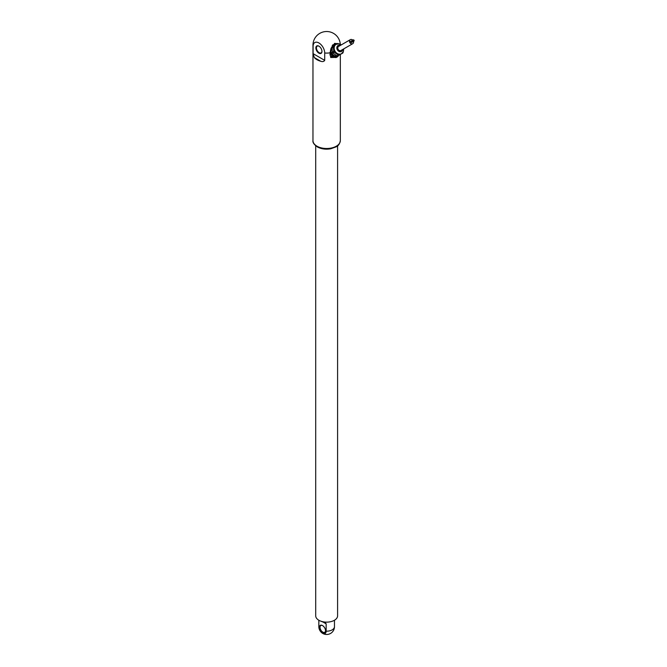 <?xml version="1.0" encoding="UTF-8"?>
<svg xmlns="http://www.w3.org/2000/svg" width="667" height="667" viewBox="0 0 667 667"><rect width="100%" height="100%" fill="white"/><g stroke="black" fill="none" stroke-linecap="round" stroke-linejoin="round"><path stroke-width="1" d="M337.594 145.806L337.594 615.824A10.939 6.32 180 0 1 326.647 622.136A10.939 6.32 180 0 1 315.708 615.824L315.708 145.806M329.882 54.677L330.765 56.361A6.061 4.944 60 0 0 331.507 56.92L334.976 57.429L330.715 57.52L329.94 52.86L332.85 44.781L338.686 43.78M324.712 53.01L324.712 60.355C323.895 61.597 322.578 61.898 320.752 61.256A13.682 7.896 180 0 1 314.307 57.537L313.106 53.652L313.106 46.315A8.204 4.736 60 0 1 318.909 42.963A8.204 4.736 60 0 1 324.712 53.01A13.682 7.896 0 0 0 329.94 52.86L334.534 43.372L338.519 43.772M315.866 47.907A4.302 2.485 60 0 1 318.909 46.156L318.909 46.156A4.302 2.485 60 0 1 321.953 51.417A4.302 2.485 60 0 1 318.909 53.177A4.302 2.485 60 0 1 315.866 47.907M340.287 44.189A13.682 13.682 0 0 0 339.62 40.862A8.204 4.736 -120 0 0 336.885 36.126A13.682 13.682 0 0 0 312.965 45.198L312.965 140.604A13.682 7.896 180 0 0 316.975 146.19A13.682 7.896 180 0 0 317.342 146.398A13.682 7.896 180 0 0 332.116 147.849A13.682 7.896 180 0 0 340.328 140.604C339.778 143.83 338.352 145.923 336.043 146.882L330.749 148.783C325.921 149.616 321.561 149.058 317.667 147.115C314.149 144.714 312.581 142.546 312.965 140.604M333.95 45.514A7.037 5.745 60 0 0 332.5 45.323M329.982 52.793L330.715 57.52M334.976 57.429L336.01 57.579A6.061 4.944 60 0 0 336.585 57.304A6.061 4.944 60 0 0 336.718 57.22M321.944 51.251A3.91 2.259 60 0 1 321.135 52.885A3.91 2.259 60 0 1 318.126 51.843A3.91 2.259 60 0 1 316.425 47.907A3.91 2.259 60 0 1 317.234 46.123A3.91 2.259 60 0 1 319.051 46.24M336.01 57.579L337.185 56.903A6.061 4.944 60 0 0 337.76 56.628A6.061 4.944 60 0 0 337.886 56.545L338.402 55.578M331.507 56.92L332.683 56.245L337.185 56.903M330.765 56.361L331.941 55.678A6.061 4.944 60 0 0 332.683 56.245M330.082 52.151L331.941 55.678M333.133 45.981L332.274 45.856A6.061 4.944 60 0 0 332.108 45.931M330.54 49.892A4.886 3.985 60 0 0 331.274 53.377A4.886 3.985 60 0 0 335.718 56.045M331.182 48.191A4.886 3.985 60 0 0 330.865 48.758M337.452 55.928A5.394 4.402 -120 0 1 331.699 53.127A5.394 4.402 -120 0 1 332.149 46.748M339.144 55.153L337.777 55.936A6.061 4.944 60 0 1 336.943 55.861L332.85 53.026L334.217 52.234L338.311 55.069A6.061 4.944 60 0 0 339.144 55.153L342.821 53.026A6.061 4.944 60 0 0 343.172 52.268L343.146 52.026M331.949 47.224L333.317 46.432A6.061 4.944 60 0 1 333.675 45.673L332.299 46.465A6.061 4.944 60 0 0 331.949 47.224L332.366 52.184A6.061 4.944 60 0 0 332.85 53.026M336.943 55.861L338.311 55.069M332.366 52.184L333.733 51.392A6.061 4.944 60 0 0 334.217 52.234M333.733 51.392L333.317 46.432M333.675 45.673L337.352 43.547A6.061 4.944 60 0 1 338.186 43.63L338.386 43.764M341.379 44.831L338.928 43.805L336.135 44.339A5.394 4.402 60 0 0 334.892 50.992A5.394 4.402 60 0 0 341.154 53.869A5.394 4.402 60 0 0 341.529 53.685L340.945 54.019A5.394 4.402 -120 0 1 334.434 51.551A5.394 4.402 -120 0 1 335.551 44.681L336.135 44.339L335.551 44.681M352.76 40.153A2.343 1.918 60 0 0 350.358 39.645L338.636 46.415A2.343 1.918 60 0 0 338.152 49.4A2.343 1.918 60 0 0 340.979 50.475L352.71 43.705A2.343 1.918 60 0 0 353.468 41.371M350.358 39.645A2.343 1.918 60 0 0 349.875 42.638A2.343 1.918 60 0 0 352.71 43.705M351.526 40.87L350.35 41.546A0.7 0.575 60 0 0 351.059 42.763L352.226 42.088A0.7 0.575 60 0 0 351.526 40.87A0.7 0.575 60 0 0 352.226 42.088M353.185 39.912A0.7 0.575 60 0 0 353.885 41.129A0.7 0.575 60 0 0 353.185 39.912L352.009 40.587A0.7 0.575 60 0 0 351.809 40.804M352.426 41.871A0.7 0.575 60 0 0 352.718 41.804L353.885 41.129M318.843 620.252L318.843 626.947A7.812 4.511 180 0 1 318.834 626.663A7.812 4.511 180 0 1 318.843 626.38M323.12 622.078L325.429 622.878L326.155 623.828L323.12 622.078A7.812 4.511 180 0 1 321.277 621.327M326.155 623.828L326.155 631.165A5.169 2.985 60 0 1 321.978 632.933A5.169 2.985 60 0 1 318.884 627.58A5.169 2.985 60 0 1 318.843 626.947M325.538 630.815A4.302 2.485 60 0 1 322.503 632.566A4.302 2.485 60 0 1 319.46 627.305A4.302 2.485 60 0 1 322.503 625.546L322.503 625.546A4.302 2.485 60 0 1 325.538 630.815M325.538 630.649A3.91 2.259 60 0 1 324.729 632.283A3.91 2.259 60 0 1 320.827 630.023A3.91 2.259 60 0 1 320.827 625.513A3.91 2.259 60 0 1 322.645 625.629M313.106 46.315A13.682 7.896 180 0 1 312.965 45.198M320.752 61.256L314.307 57.537M324.712 60.355L313.106 53.652M340.412 45.389A3.435 2.81 60 0 0 336.868 48.391A3.435 2.81 60 0 0 341.287 51.542A3.435 2.81 60 0 0 341.529 51.426A3.435 2.81 60 0 0 342.763 49.45M326.155 631.165A7.812 4.511 0 0 0 334.467 626.663L334.467 620.243M340.328 54.469L340.328 140.604M336.585 57.304L337.76 56.628M341.529 53.685L343.388 51.526L343.722 48.891M318.834 620.243L318.834 626.663A7.812 7.812 0 0 0 318.884 627.58M321.978 632.933A7.812 7.812 0 0 0 334.467 626.663"/></g></svg>
